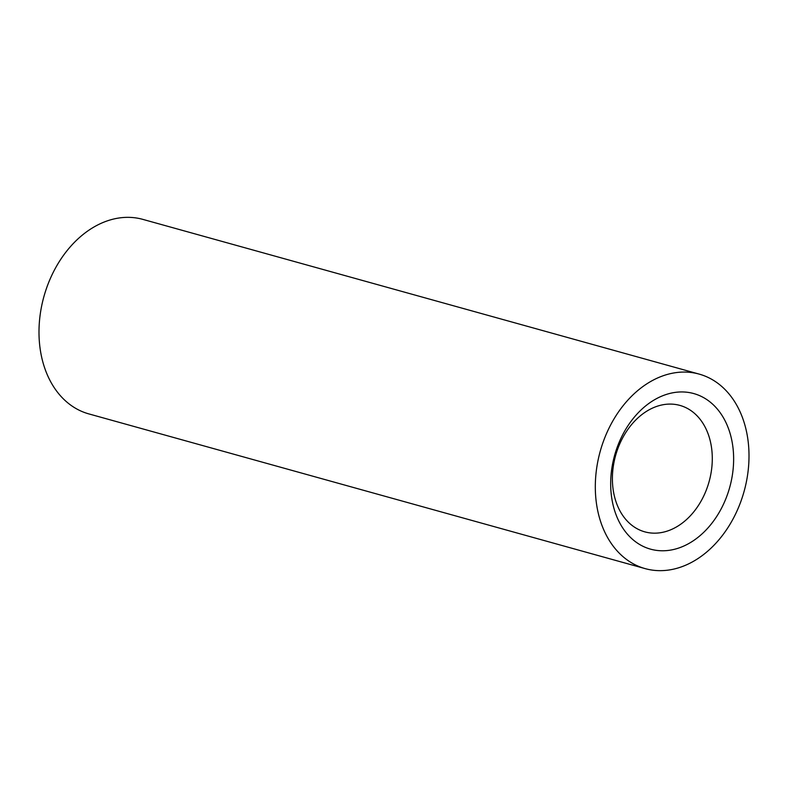 <?xml version="1.0" encoding="UTF-8"?>
<svg xmlns="http://www.w3.org/2000/svg" width="788" height="788" viewBox="0 0 788 788"><rect width="100%" height="100%" fill="white"/><g stroke="black" fill="none" stroke-linecap="round" stroke-linejoin="round"><path stroke-width="1.18" d="M733.313 450.972A80.75 59.73 -74.5 0 1 678.468 548.123A80.75 59.73 -74.5 0 1 611.005 491.751A80.75 59.73 -74.5 0 1 665.85 394.601A80.75 59.73 -74.5 0 1 733.313 450.972M612.66 485.201A65.611 48.531 105.5 0 0 644.761 531.841A65.611 48.531 105.5 0 0 712.027 452.066A65.611 48.531 105.5 0 0 679.926 405.416A65.611 48.531 105.5 0 0 612.66 485.201M748.6 445.87A100.943 74.663 105.5 0 0 699.212 374.113A100.943 74.663 105.5 0 0 595.718 496.854A100.943 74.663 105.5 0 0 645.116 568.611A100.943 74.663 105.5 0 0 748.6 445.87M699.212 374.113L142.884 219.389A100.943 74.663 105.5 0 0 39.4 342.13A100.943 74.663 105.5 0 0 88.788 413.887L645.116 568.611"/></g></svg>
